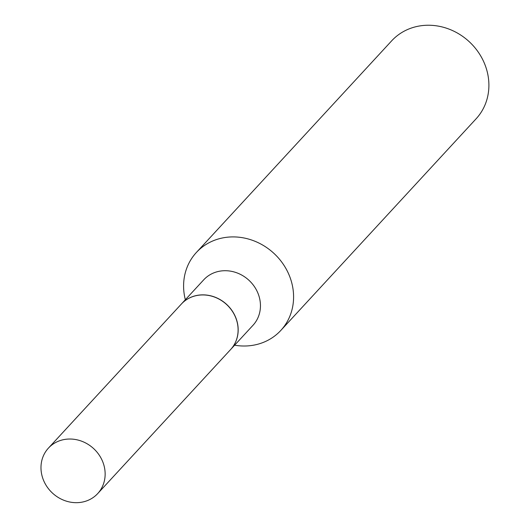 <?xml version="1.0" encoding="UTF-8"?>
<svg xmlns="http://www.w3.org/2000/svg" width="529" height="529" viewBox="0 0 529 529"><rect width="100%" height="100%" fill="white"/><g stroke="black" fill="none" stroke-linecap="round" stroke-linejoin="round"><path stroke-width="0.79" d="M79.112 502.55A33.525 30.312 42.7 0 1 45.421 484.18A33.525 30.312 42.7 0 1 48.423 448.116A33.525 30.312 42.7 0 1 67.018 439.149A33.525 30.312 42.7 0 1 100.702 457.519A33.525 30.312 42.7 0 1 97.7 493.583A33.525 30.312 42.7 0 1 79.112 502.55M48.423 448.116L181.381 304.03A33.525 30.312 42.7 0 1 199.969 295.063A33.525 30.312 42.7 0 1 233.659 313.426A33.525 30.312 42.7 0 1 230.657 349.497L97.7 493.583M181.414 303.99A33.525 30.312 42.7 0 1 181.454 303.95A33.525 30.312 42.7 0 1 214.113 296.822A33.525 30.312 42.7 0 1 237.6 323.847A33.525 30.312 42.7 0 1 230.73 349.418A33.525 30.312 42.7 0 1 230.69 349.457M185.342 299.738A57.463 51.954 42.7 0 1 184.581 296.326A57.463 51.954 42.7 0 1 196.358 252.492L391.678 40.826A57.463 51.954 42.7 0 1 447.666 28.606A57.463 51.954 42.7 0 1 487.917 74.933A57.463 51.954 42.7 0 1 476.14 118.76L280.82 330.433A57.463 51.954 42.7 0 1 234.618 345.206M196.358 252.492A57.463 51.954 42.7 0 1 252.346 240.272A57.463 51.954 42.7 0 1 292.603 286.599A57.463 51.954 42.7 0 1 280.82 330.433M181.454 303.95L203.731 279.808A33.525 30.312 42.7 0 1 236.397 272.673A33.525 30.312 42.7 0 1 259.878 299.705A33.525 30.312 42.7 0 1 253.007 325.275L230.73 349.418"/></g></svg>
